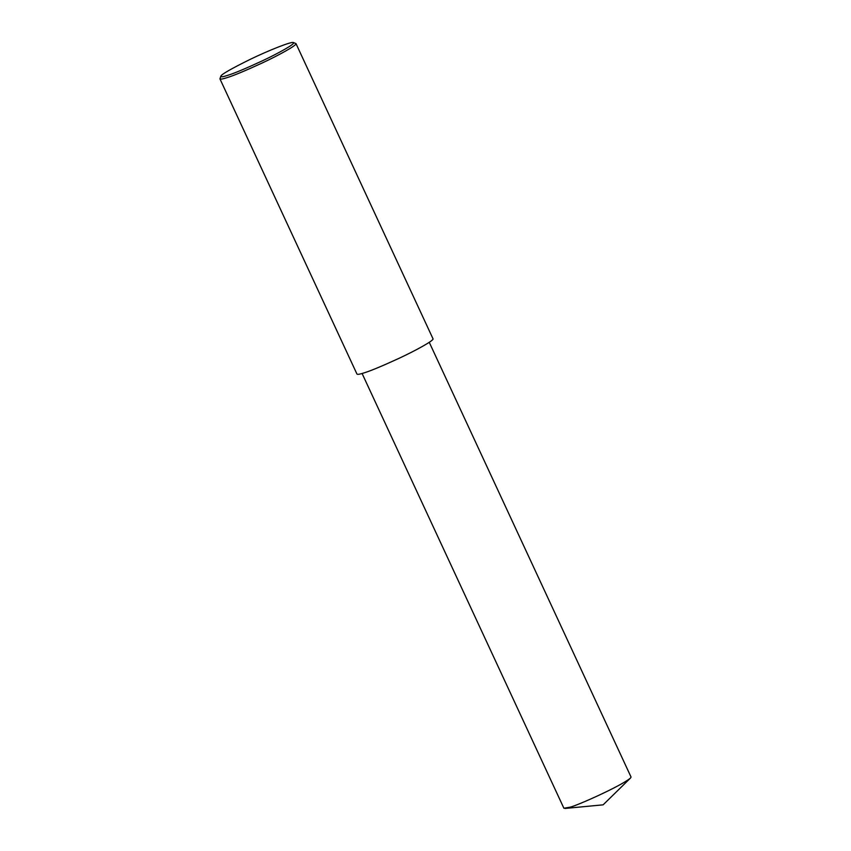 <?xml version="1.0" encoding="UTF-8"?>
<svg xmlns="http://www.w3.org/2000/svg" width="851" height="851" viewBox="0 0 851 851"><rect width="100%" height="100%" fill="white"/><g stroke="black" fill="none" stroke-linecap="round" stroke-linejoin="round"><path stroke-width="1.28" d="M293.425 42.55L295.978 43.582C297.042 45.263 278.203 55.528 262.097 63.038C245.141 70.846 233.451 75.707 227.015 77.654C222.941 79.005 220.579 79.409 219.941 78.866L220.803 76.26C221.132 74.516 230.961 68.867 250.29 59.315C269.001 50.252 291.733 41.284 293.425 42.55C296.286 43.369 278.288 53.368 262.331 60.846C245.503 68.633 233.919 73.473 227.568 75.388C223.1 76.877 220.845 77.175 220.803 76.26M295.978 43.582L433.021 338.815C434.084 340.496 415.245 350.761 399.14 358.271C382.184 366.068 370.493 370.94 364.058 372.887C359.984 374.238 357.622 374.642 356.984 374.1L219.941 78.866M429.255 342.315L631.059 777.059L630.485 778.059C620.368 786.494 576.265 805.908 570.138 807.163L563.894 808.237L362.09 373.493M565.021 808.45L603.125 804.833L630.485 778.059"/></g></svg>
